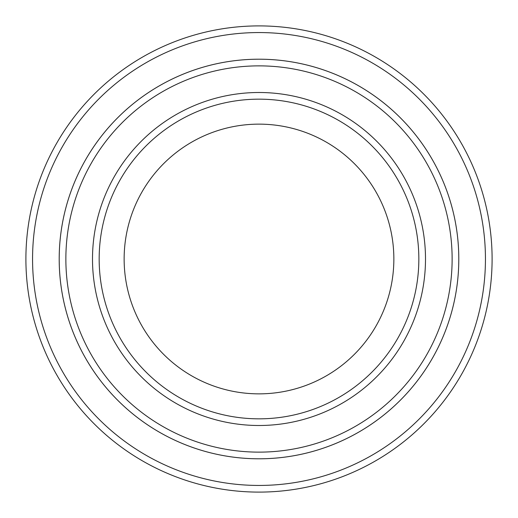<?xml version="1.0" encoding="UTF-8"?>
<svg xmlns="http://www.w3.org/2000/svg" width="518" height="518" viewBox="0 0 518 518"><rect width="100%" height="100%" fill="white"/><g stroke="black" fill="none" stroke-linecap="round" stroke-linejoin="round"><path stroke-width="0.78" d="M65.864 259A193.136 193.136 0 0 0 355.568 426.256A193.136 193.136 0 0 0 355.568 91.744A193.136 193.136 0 0 0 65.864 259M59.207 259A199.793 199.793 0 0 0 259 458.793A199.793 199.793 0 0 0 458.793 259A199.793 199.793 0 0 0 259 59.207A199.793 199.793 0 0 0 59.207 259M418.842 259A159.842 159.842 0 0 1 179.079 397.423A159.842 159.842 0 0 1 179.079 120.577A159.842 159.842 0 0 1 418.842 259M393.855 259A134.855 134.855 0 0 1 191.569 375.79A134.855 134.855 0 0 1 191.569 142.21A134.855 134.855 0 0 1 393.855 259M32.563 259A226.437 226.437 0 0 0 372.222 455.102A226.437 226.437 0 0 0 372.222 62.898A226.437 226.437 0 0 0 32.563 259M458.799 259A199.799 199.799 0 0 1 159.097 432.031A199.799 199.799 0 0 1 159.097 85.969A199.799 199.799 0 0 1 458.799 259M492.1 259A233.1 233.1 0 0 0 259 25.9A233.1 233.1 0 0 0 25.9 259A233.1 233.1 0 0 0 259 492.1A233.1 233.1 0 0 0 492.1 259M92.502 259A166.498 166.498 0 0 0 342.249 403.192A166.498 166.498 0 0 0 342.249 114.808A166.498 166.498 0 0 0 92.502 259"/></g></svg>
